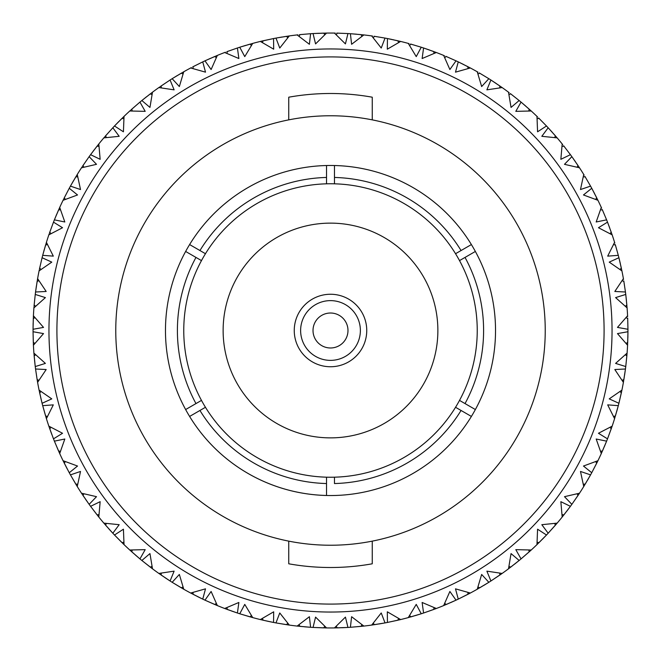 <?xml version="1.0" encoding="UTF-8"?>
<svg xmlns="http://www.w3.org/2000/svg" width="661" height="661" viewBox="0 0 661 661"><rect width="100%" height="100%" fill="white"/><g stroke="black" fill="none" stroke-linecap="round" stroke-linejoin="round"><path stroke-width="0.99" d="M347.983 330.5A17.483 17.483 0 0 1 330.5 347.983A17.483 17.483 0 0 1 313.017 330.5A17.483 17.483 0 0 1 330.5 313.017A17.483 17.483 0 0 1 347.983 330.5M360.377 330.5A29.877 29.877 0 0 1 330.5 360.377A29.877 29.877 0 0 1 300.623 330.5A29.877 29.877 0 0 1 330.5 300.623A29.877 29.877 0 0 1 360.377 330.5M366.748 330.5A36.248 36.248 0 0 1 330.5 366.748A36.248 36.248 0 0 1 294.252 330.5A36.248 36.248 0 0 1 330.5 294.252A36.248 36.248 0 0 1 366.748 330.5M223.129 330.5A107.371 107.371 0 0 0 330.5 437.871A107.371 107.371 0 0 0 437.871 330.5A107.371 107.371 0 0 0 330.5 223.129A107.371 107.371 0 0 0 223.129 330.5M165.473 330.5A165.027 165.027 0 0 1 185.634 251.453L201.481 260.599A146.734 146.734 0 0 0 201.481 400.401L185.634 409.547A165.027 165.027 0 0 1 334.474 165.523A165.027 165.027 0 0 1 475.366 409.547L459.519 400.401A146.734 146.734 0 0 0 459.519 260.599L475.366 251.453A165.027 165.027 0 0 1 495.527 330.5M372.25 541.136A214.734 214.734 0 0 0 372.25 119.864L372.25 97.2A237.002 237.002 0 0 0 288.75 97.2L288.75 119.864A214.734 214.734 0 0 0 288.75 541.136L288.75 563.8A237.002 237.002 0 0 0 372.25 563.8L372.25 541.136A214.734 214.734 0 0 1 288.75 541.136M34.975 343.39L33.29 342.431L33.05 331.731L33.414 345.24L43.527 333.59L33.05 331.731A297.45 297.45 0 0 1 33.05 330.5A297.45 297.45 0 0 1 33.05 329.269L43.527 327.41L33.414 315.76A297.45 297.45 0 0 1 33.909 307.894L45.402 297.599L35.248 294.442A297.45 297.45 0 0 1 35.554 292.005L46.179 291.468L37.603 278.636A297.45 297.45 0 0 1 39.082 270.894L51.773 262.128L42.089 257.716A297.45 297.45 0 0 1 42.701 255.336L53.31 256.137L46.419 242.339A297.45 297.45 0 0 1 48.848 234.845L62.539 227.731L53.491 222.146A297.45 297.45 0 0 1 54.392 219.857L64.819 221.98L59.705 207.43A297.45 297.45 0 0 1 63.059 200.3L77.535 194.962L69.256 188.278A297.45 297.45 0 0 1 70.438 186.129L80.518 189.542L77.263 174.463A297.45 297.45 0 0 1 81.485 167.803L96.514 164.325L89.136 156.657A297.45 297.45 0 0 1 90.582 154.674L100.15 159.318L98.82 143.949A297.45 297.45 0 0 1 103.843 137.876L119.187 136.306L112.833 127.78A297.45 297.45 0 0 1 114.51 125.987L123.425 131.803L124.028 116.386A297.45 297.45 0 0 1 129.771 110.99L145.197 111.354L139.95 102.1A297.45 297.45 0 0 1 141.851 100.53L149.956 107.413L152.493 92.193A297.45 297.45 0 0 1 158.863 87.566L174.124 89.855L170.084 80.014A297.45 297.45 0 0 1 172.157 78.7L179.346 86.541L183.766 71.76A297.45 297.45 0 0 1 190.665 67.967L205.513 72.156L202.745 61.886A297.45 297.45 0 0 1 204.968 60.837L211.115 69.521L217.345 55.417A297.45 297.45 0 0 1 224.674 52.508L238.877 58.532L237.415 47.989A297.45 297.45 0 0 1 239.753 47.228L244.76 56.615L252.717 43.403A297.45 297.45 0 0 1 260.351 41.436L273.687 49.187L273.555 38.553A297.45 297.45 0 0 1 275.968 38.09L279.768 48.03L289.311 35.917A297.45 297.45 0 0 1 297.128 34.926L309.398 44.287L310.596 33.719A297.45 297.45 0 0 1 313.05 33.562L315.57 43.899L326.559 33.075A297.45 297.45 0 0 1 334.441 33.075L345.43 43.899L347.95 33.562A297.45 297.45 0 0 1 350.404 33.719L351.602 44.287L363.872 34.926A297.45 297.45 0 0 1 371.689 35.917L381.232 48.03L385.033 38.09A297.45 297.45 0 0 1 387.445 38.553L387.313 49.187L400.649 41.436A297.45 297.45 0 0 1 408.283 43.403L416.24 56.615L421.247 47.228A297.45 297.45 0 0 1 423.585 47.989L422.123 58.532L436.326 52.508A297.45 297.45 0 0 1 443.655 55.417L449.885 69.521L456.032 60.837A297.45 297.45 0 0 1 458.255 61.886L455.487 72.156L470.335 67.967A297.45 297.45 0 0 1 477.234 71.76L481.654 86.541L488.843 78.7A297.45 297.45 0 0 1 490.916 80.014L486.876 89.855L502.137 87.566A297.45 297.45 0 0 1 508.507 92.193L511.044 107.413L519.149 100.53A297.45 297.45 0 0 1 521.05 102.1L515.803 111.354L531.229 110.99A297.45 297.45 0 0 1 536.972 116.386L537.575 131.803L546.49 125.987A297.45 297.45 0 0 1 548.167 127.78L541.813 136.306L557.157 137.876A297.45 297.45 0 0 1 562.181 143.949L560.85 159.318L570.418 154.674A297.45 297.45 0 0 1 571.864 156.657L564.486 164.325L579.515 167.803A297.45 297.45 0 0 1 583.737 174.463L580.482 189.542L590.562 186.129A297.45 297.45 0 0 1 591.744 188.278L583.465 194.962L597.941 200.3A297.45 297.45 0 0 1 601.295 207.43L596.181 221.98L606.608 219.857A297.45 297.45 0 0 1 607.509 222.146L598.461 227.731L612.152 234.845A297.45 297.45 0 0 1 614.581 242.339L607.69 256.137L618.299 255.336A297.45 297.45 0 0 1 618.911 257.716L609.227 262.128L621.918 270.894A297.45 297.45 0 0 1 623.397 278.636L614.821 291.468L625.446 292.005A297.45 297.45 0 0 1 625.752 294.442L615.598 297.599L627.091 307.894A297.45 297.45 0 0 1 627.586 315.76L617.473 327.41L627.95 329.269A297.45 297.45 0 0 1 627.95 330.5A297.45 297.45 0 0 1 627.95 331.731L617.473 333.59L627.586 345.24L627.95 331.979M604.088 330.5A273.588 273.588 0 0 0 330.5 56.912A273.588 273.588 0 0 0 56.912 330.5A273.588 273.588 0 0 0 330.5 604.088A273.588 273.588 0 0 0 604.088 330.5M48.955 330.5A281.545 281.545 0 0 1 330.5 48.955A281.545 281.545 0 0 1 612.045 330.5A281.545 281.545 0 0 1 330.5 612.045A281.545 281.545 0 0 1 48.955 330.5M626.025 343.39L627.71 342.431L627.95 331.731M627.859 337.887L627.942 332.466M47.46 416.48L45.592 415.967L42.701 405.664L46.419 418.661L53.31 404.863L42.701 405.664A297.45 297.45 0 0 1 42.089 403.284L51.773 398.872L39.082 390.106A297.45 297.45 0 0 1 37.603 382.364L46.179 369.532L35.554 368.995L37.313 380.686M41.056 391.51L39.66 392.857L42.089 403.284M60.473 451.273L58.548 451L54.392 441.143L59.705 453.57L64.819 439.02L54.392 441.143A297.45 297.45 0 0 1 53.491 438.854L62.539 433.269L48.848 426.155L53.392 438.623M77.734 484.166L75.8 484.133L70.438 474.871L77.263 486.537L80.518 471.458L70.438 474.871A297.45 297.45 0 0 1 69.256 472.722L77.535 466.038L63.059 460.7L66.364 467.277M59.011 452.025L59.705 453.57A297.45 297.45 0 0 0 63.059 460.7L68.901 472.07M98.993 514.63L97.06 514.845L90.582 506.326L98.82 517.051L100.15 501.682L90.582 506.326A297.45 297.45 0 0 1 89.136 504.343L96.514 496.675L81.485 493.197L88.987 504.136M53.219 438.169L48.848 426.155A297.45 297.45 0 0 1 46.419 418.661L45.915 417.041M50.98 427.312L49.773 428.824L53.491 438.854M88.706 503.74L85.591 499.311M123.896 542.194L122.004 542.648L114.51 535.013L124.028 544.614L123.425 529.197L114.51 535.013A297.45 297.45 0 0 1 112.833 533.22L119.187 524.694L103.843 523.124L112.659 533.039M65.323 461.576L64.307 463.229L69.256 472.722M112.329 532.683L108.677 528.668M152.055 566.419L150.245 567.105L141.851 560.47L152.493 568.807L149.956 553.587L141.851 560.47A297.45 297.45 0 0 1 139.95 558.9L145.197 549.646L129.771 550.01L139.76 558.743M81.485 493.197A297.45 297.45 0 0 1 77.263 486.537L76.379 485.091M83.84 493.784L83.038 495.543L89.136 504.343M139.388 558.429L135.265 554.91M183.031 586.927L181.321 587.836L172.157 582.3L183.766 589.24L179.346 574.459L172.157 582.3A297.45 297.45 0 0 1 170.084 580.986L174.124 571.145L158.863 573.434L169.869 580.845M103.843 523.124A297.45 297.45 0 0 1 98.82 517.051L97.762 515.72M106.247 523.405L105.677 525.264L112.833 533.22M169.464 580.589L164.928 577.607M216.329 603.386L214.751 604.501L204.968 600.163L217.345 605.583L211.115 591.479L204.968 600.163A297.45 297.45 0 0 1 202.745 599.114L205.513 588.844L190.665 593.033L202.514 599.006M129.771 550.01A297.45 297.45 0 0 1 124.028 544.614L122.806 543.433M132.192 549.993L131.861 551.902L139.95 558.9M202.076 598.8L197.209 596.412M251.436 615.548L249.998 616.853L239.753 613.772L252.717 617.597L244.76 604.385L239.753 613.772A297.45 297.45 0 0 1 237.415 613.011L238.877 602.468L224.674 608.492L237.175 612.929M158.863 573.434A297.45 297.45 0 0 1 152.493 568.807L151.129 567.782M161.267 573.112L161.177 575.053L170.084 580.986M236.721 612.78L231.59 611.02M286.519 624.678L275.968 622.91L289.311 625.083L279.768 612.97L275.968 622.91A297.45 297.45 0 0 1 273.555 622.447L273.687 611.813L260.351 619.564L268.135 621.34M267.523 621.208L273.307 622.398M190.665 593.033A297.45 297.45 0 0 1 183.766 589.24L182.287 588.397M193.012 592.413L193.161 594.346L202.745 599.114M269.068 621.538L272.836 622.307M324.807 626.256L323.741 627.876L313.05 627.438L326.559 627.925L315.57 617.101L313.05 627.438A297.45 297.45 0 0 1 310.596 627.281L309.398 616.713L297.128 626.074L310.348 627.264M224.674 608.492A297.45 297.45 0 0 1 217.345 605.583L215.775 604.939M226.921 607.583L227.31 609.475L237.415 613.011M309.86 627.231L304.457 626.81M361.922 624.637L361.063 626.372L350.404 627.281L363.872 626.074L351.602 616.713L350.404 627.281A297.45 297.45 0 0 1 347.95 627.438L345.43 617.101L334.441 627.925L347.703 627.454M260.351 619.564A297.45 297.45 0 0 1 252.717 617.597L251.081 617.151M262.467 618.374L263.095 620.208L273.555 622.447M347.215 627.479L341.803 627.735M398.533 618.374L397.905 620.208L387.445 622.447L400.649 619.564L387.313 611.813L387.445 622.447A297.45 297.45 0 0 1 385.033 622.91L381.232 612.97L371.689 625.083L384.785 622.951M287.783 623.207L286.527 624.678M297.128 626.074A297.45 297.45 0 0 1 289.311 625.083L287.634 624.843M299.078 624.637L299.937 626.372L310.596 627.281M384.305 623.042L378.968 623.976M434.079 607.583L433.69 609.475L423.585 613.011L436.326 608.492L422.123 602.468L423.585 613.011A297.45 297.45 0 0 1 421.247 613.772L416.24 604.385L408.283 617.597L421.007 613.846M334.441 627.925A297.45 297.45 0 0 1 326.559 627.925L324.865 627.9M336.193 626.256L337.259 627.876L347.95 627.438M420.545 613.995L415.364 615.589M467.988 592.413L467.839 594.346L458.255 599.114L470.335 593.033L455.487 588.844L458.255 599.114A297.45 297.45 0 0 1 456.032 600.163L449.885 591.479L443.655 605.583L455.809 600.271M371.689 625.083A297.45 297.45 0 0 1 363.872 626.074L361.468 626.331M373.217 623.207L374.473 624.678L385.033 622.91M455.371 600.469L450.422 602.7M499.733 573.112L499.823 575.053L490.916 580.986L502.137 573.434L486.876 571.145L490.916 580.986A297.45 297.45 0 0 1 488.843 582.3L481.654 574.459L477.234 589.24L488.628 582.432M408.283 617.597A297.45 297.45 0 0 1 400.649 619.564L398.996 619.952M409.564 615.548L411.002 616.853L421.247 613.772M488.223 582.696L483.596 585.522M528.808 549.993L529.139 551.902L521.05 558.9L531.229 550.01L515.803 549.646L521.05 558.9A297.45 297.45 0 0 1 519.149 560.47L511.044 553.587L508.507 568.807L518.959 560.627M443.655 605.583A297.45 297.45 0 0 1 436.326 608.492L434.74 609.087M444.671 603.386L446.249 604.501L456.032 600.163M518.588 560.933L514.349 564.329M554.753 523.405L555.323 525.264L548.167 533.22L557.157 523.124L541.813 524.694L548.167 533.22A297.45 297.45 0 0 1 546.49 535.013L537.575 529.197L536.972 544.614L546.317 535.195M477.234 589.24A297.45 297.45 0 0 1 470.335 593.033L468.203 594.156M477.969 586.927L479.679 587.836L488.843 582.3M545.986 535.542L542.21 539.442M577.16 493.784L577.962 495.543L571.864 504.343L579.515 493.197L564.486 496.675L571.864 504.343A297.45 297.45 0 0 1 570.418 506.326L560.85 501.682L562.181 517.051L570.269 506.533M508.507 568.807A297.45 297.45 0 0 1 502.137 573.434L500.162 574.822M508.945 566.419L510.755 567.105L519.149 560.47M569.98 506.921L566.725 511.259M595.677 461.576L596.693 463.229L591.744 472.722L597.941 460.7L583.465 466.038L591.744 472.722A297.45 297.45 0 0 1 590.562 474.871L580.482 471.458L583.737 486.537L590.438 475.094M536.972 544.614A297.45 297.45 0 0 1 531.229 550.01L529.444 551.629M537.104 542.194L538.996 542.648L546.49 535.013M590.207 475.515L587.522 480.225M610.02 427.312L611.227 428.824L607.509 438.854L612.152 426.155L598.461 433.269L607.509 438.854A297.45 297.45 0 0 1 606.608 441.143L596.181 439.02L601.295 453.57L606.517 441.374M562.181 517.051A297.45 297.45 0 0 1 557.157 523.124L555.587 524.95M562.007 514.63L563.94 514.845L570.418 506.326M606.335 441.821L604.261 446.836M621.34 392.865L618.911 403.284L621.918 390.106L609.227 398.872L618.911 403.284A297.45 297.45 0 0 1 618.299 405.664L607.69 404.863L614.581 418.661L618.233 405.904M625.314 354.75L626.859 355.915L625.752 366.558L627.091 353.106L615.598 363.401L625.752 366.558A297.45 297.45 0 0 1 625.446 368.995L614.821 369.532L623.397 382.364L625.413 369.251M583.737 486.537A297.45 297.45 0 0 1 579.515 493.197L578.185 495.205M583.266 484.166L585.2 484.133L590.562 474.871M618.109 406.375L616.68 411.605M624.587 375.093L625.356 369.73M601.295 453.57A297.45 297.45 0 0 1 597.941 460.7L596.875 462.865M600.527 451.273L602.452 451L606.608 441.143M626.438 300.557L625.785 294.69M614.581 418.661A297.45 297.45 0 0 1 612.152 426.155L611.367 428.435M613.54 416.48L615.408 415.967L618.299 405.664M619.944 391.51L621.34 392.857M626.025 317.611L627.71 318.569L627.95 329.269L627.694 318.081M627.091 307.894L625.843 295.17M620.357 263.706L618.969 257.964M623.397 382.364A297.45 297.45 0 0 1 621.918 390.106L621.423 392.46M622.084 380.323L623.868 379.588L625.446 368.995M622.084 280.677L623.868 281.412L625.446 292.005L623.794 280.933M621.918 270.894L619.084 258.434M609.698 227.905L607.608 222.377M627.586 345.24A297.45 297.45 0 0 1 627.091 353.106L626.901 355.511M625.314 306.25L626.859 305.085L625.752 294.442M613.54 244.52L615.408 245.033L618.299 255.336L615.267 244.57M612.152 234.845L607.781 222.831M594.636 193.723L591.868 188.501M619.944 269.49L621.34 268.143L618.911 257.716M600.527 209.727L602.452 210L606.608 219.857L602.254 209.554M597.941 200.3L592.099 188.93M575.409 161.689L572.013 156.864M610.02 233.688L611.227 232.176L607.509 222.146M583.266 176.834L585.2 176.867L590.562 186.129L584.952 176.446M579.515 167.803L572.294 157.26M552.323 132.332L548.341 127.961M595.677 199.424L596.693 197.771L591.744 188.278M562.007 146.37L563.94 146.155L570.418 154.674L563.635 145.767M557.157 137.876L548.671 128.317M525.735 106.091L521.24 102.257M577.16 167.216L577.962 165.457L571.864 156.657M537.104 118.806L538.996 118.352L546.49 125.987L538.641 118.005M531.229 110.99L521.612 102.571M496.072 83.393L491.131 80.155M554.753 137.595L555.323 135.736L548.167 127.78M508.945 94.581L510.755 93.895L519.149 100.53L510.366 93.598M502.137 87.566L491.536 80.411M463.791 64.588L458.486 61.994M528.808 111.007L529.139 109.098L521.05 102.1M477.969 74.073L479.679 73.164L488.843 78.7L479.258 72.925M470.335 67.967L458.924 62.2M429.41 49.98L423.825 48.071M499.733 87.888L499.823 85.947L490.916 80.014M444.671 57.614L446.249 56.499L456.032 60.837L445.803 56.309M436.326 52.508L424.279 48.22M393.477 39.792L392.865 39.66M400.649 41.436L387.693 38.602M467.988 68.587L467.839 66.654L458.255 61.886M409.564 45.452L411.002 44.147L421.247 47.228L410.531 44.014M391.932 39.462L388.164 38.693M356.543 34.19L350.652 33.736M434.079 53.417L433.69 51.525L423.585 47.989M373.217 37.793L374.473 36.322L385.033 38.09L374.481 36.322M363.872 34.926L351.14 33.769M319.197 33.265L313.297 33.546M398.533 42.626L397.905 40.792L387.445 38.553M374.473 36.322L373.994 36.248M336.193 34.744L337.259 33.124L347.95 33.562L336.771 33.116M326.559 33.075L313.785 33.521M282.032 37.024L276.215 38.049M361.922 36.363L361.063 34.628L350.404 33.719M299.078 36.363L299.937 34.628L310.596 33.719L299.45 34.678M289.311 35.917L276.695 37.958M245.636 45.411L239.993 47.154M324.807 34.744L323.741 33.124L313.05 33.562M262.467 42.626L263.095 40.792L273.555 38.553L261.145 41.246M252.717 43.403L240.455 47.005M210.578 58.3L205.191 60.729M287.783 37.793L286.527 36.322L275.968 38.09M226.921 53.417L227.31 51.525L237.415 47.989L226.855 51.69M217.345 55.417L205.629 60.531M177.404 75.478L172.372 78.568M251.436 45.452L249.998 44.147L239.753 47.228M193.012 68.587L193.161 66.654L202.745 61.886L192.731 66.877M183.766 71.76L172.777 78.304M146.651 96.671L142.041 100.373M216.329 57.614L214.751 56.499L204.968 60.837M161.267 87.888L161.177 85.947L170.084 80.014L160.259 86.591M152.493 92.193L142.412 100.067M118.79 121.558L114.684 125.805M183.031 74.073L181.321 73.164L172.157 78.7M132.192 111.007L131.861 109.098L139.95 102.1L131.027 109.85M124.028 116.386L115.014 125.458M94.275 149.741L90.731 154.467M152.055 94.581L150.245 93.895L141.851 100.53M106.247 137.595L105.677 135.736L112.833 127.78L104.942 136.587M98.82 143.949L91.02 154.079M73.478 180.775L70.562 185.906M123.896 118.806L122.004 118.352L114.51 125.987M83.84 167.216L83.038 165.457L89.136 156.657L82.418 166.39M77.263 174.463L70.793 185.485M56.739 214.164L54.483 219.626M98.993 146.37L97.06 146.155L90.582 154.674M65.323 199.424L64.307 197.771L69.256 188.278L63.811 198.771M59.705 207.43L54.665 219.179M44.32 249.395L42.767 255.096M77.734 176.834L75.8 176.867L70.438 186.129M50.98 233.688L49.773 232.176L53.491 222.146L49.401 233.234M46.419 242.339L42.891 254.625M36.413 285.907L35.587 291.749M60.473 209.727L58.548 210L54.392 219.857M41.056 269.49L39.66 268.143L42.089 257.716L39.66 268.135M37.603 278.636L35.644 291.27M33.141 323.113L33.05 329.021M47.46 244.52L45.592 245.033L42.701 255.336M39.66 268.143L39.429 269.234M35.686 306.25L34.141 305.085L35.248 294.442L34.042 306.2M33.414 315.76L33.058 328.534M38.916 380.323L37.132 379.588L35.554 368.995A297.45 297.45 0 0 1 35.248 366.558L45.402 363.401L33.909 353.106L35.215 366.31M38.916 280.677L37.132 281.412L35.554 292.005M35.157 365.83L34.562 360.443M40.643 397.294L42.031 403.036M34.975 317.611L33.29 318.569L33.05 329.269M39.082 390.106L41.916 402.566M35.686 354.75L34.141 355.915L35.248 366.558M48.848 426.155L51.302 433.095M63.059 460.7L69.132 472.499M33.909 353.106A297.45 297.45 0 0 1 33.414 345.24L33.339 343.546M455.545 253.717A146.734 146.734 0 0 0 334.474 183.816L334.474 165.523A165.027 165.027 0 0 1 471.392 244.562L455.545 253.717A146.734 146.734 0 0 1 459.519 260.599M326.526 183.816A146.734 146.734 0 0 0 205.455 253.717L189.608 244.562A165.027 165.027 0 0 1 326.526 165.523L326.526 183.816A146.734 146.734 0 0 1 334.474 183.816M475.366 251.453L465.03 257.418A153.096 153.096 0 0 1 465.03 403.582L475.366 409.547A165.027 165.027 0 0 1 471.392 416.438L461.056 410.464A153.096 153.096 0 0 1 334.474 483.546L334.474 477.184A146.734 146.734 0 0 0 455.545 407.283L471.392 416.438A165.027 165.027 0 0 1 189.608 416.438L205.455 407.283A146.734 146.734 0 0 0 326.526 477.184L326.526 495.477A165.027 165.027 0 0 1 185.634 409.547L195.97 403.582A153.096 153.096 0 0 1 195.97 257.418L185.634 251.453M288.75 119.864A214.734 214.734 0 0 1 372.25 119.864M471.392 244.562L461.056 250.536A153.096 153.096 0 0 0 334.474 177.454L334.474 165.523M326.526 165.523L326.526 177.454A153.096 153.096 0 0 0 199.944 250.536L189.608 244.562M189.608 416.438L199.944 410.464A153.096 153.096 0 0 0 326.526 483.546L326.526 495.477M326.526 477.184A146.734 146.734 0 0 0 334.474 477.184M205.455 253.717A146.734 146.734 0 0 0 201.481 260.599M201.481 400.401A146.734 146.734 0 0 0 205.455 407.283M455.545 407.283A146.734 146.734 0 0 0 459.519 400.401M260.351 41.436L262.615 40.899M232.176 611.227L233.077 611.541M197.771 596.693L198.622 597.114M165.448 577.962L166.25 578.482M135.736 555.323L136.463 555.942M109.098 529.139L109.734 529.849M85.947 499.823L86.492 500.608M66.654 467.839L67.092 468.682M51.525 433.682L51.855 434.583M40.792 397.905L41.007 398.831M34.628 361.063L34.727 362.013M33.124 323.741L33.108 324.691M36.322 286.527L36.181 287.469M44.147 249.998L43.89 250.916M56.499 214.742L56.127 215.626M73.164 181.312L72.693 182.139M93.895 150.237L93.317 150.997M118.352 122.004L117.683 122.69M146.155 97.06L145.412 97.654M176.867 75.8L176.049 76.288M210 58.548L209.132 58.936M245.033 45.592L244.124 45.865M281.421 37.123L280.479 37.289M318.577 33.29L317.619 33.331M355.915 34.141L354.965 34.058M428.824 49.773L427.923 49.459M463.229 64.307L462.378 63.886M495.552 83.038L494.75 82.518M525.264 105.677L524.537 105.058M551.902 131.861L551.266 131.151M575.053 161.177L574.508 160.392M594.346 193.161L593.909 192.318M609.475 227.318L609.145 226.417M620.208 263.095L619.993 262.169M626.372 299.937L626.273 298.987M627.876 337.259L627.892 336.309M624.678 374.473L624.819 373.531M616.853 411.002L617.11 410.084M604.501 446.258L604.873 445.374M587.836 479.688L588.307 478.861M567.105 510.763L567.683 510.003M542.648 538.996L543.317 538.31M514.845 563.94L515.588 563.346M484.133 585.2L484.951 584.712M451 602.452L451.868 602.064M415.967 615.408L416.876 615.135M379.579 623.877L380.521 623.711M342.423 627.71L343.381 627.669M305.085 626.859L306.035 626.942M191.384 67.587L190.665 67.967M225.434 52.219L224.674 52.508M297.946 34.835L297.128 34.926M335.251 33.091L334.441 33.075M372.49 36.033L371.689 35.917M409.068 43.618L408.283 43.403M444.407 55.722L443.655 55.417M477.944 72.165L477.234 71.76M509.16 92.68L508.507 92.193M537.558 116.947L536.972 116.386M562.693 144.585L562.181 143.949M584.159 175.157L583.737 174.463M601.634 208.174L601.295 207.43M614.821 243.116L614.581 242.339M623.538 279.438L623.397 278.636M627.628 316.569L627.586 315.76M627.025 353.924L627.091 353.106M621.753 390.899L621.918 390.106M611.888 426.923L612.152 426.155M597.585 461.436L597.941 460.7M579.069 493.874L579.515 493.197M556.628 523.743L557.157 523.124M530.626 550.555L531.229 550.01M501.468 573.905L502.137 573.434M469.616 593.413L470.335 593.033M435.566 608.781L436.326 608.492M399.855 619.754L400.649 619.564M363.054 626.165L363.872 626.074M325.749 627.909L326.559 627.925M288.51 624.967L289.311 625.083M251.932 617.382L252.717 617.597M216.593 605.278L217.345 605.583M183.056 588.835L183.766 589.24M151.84 568.32L152.493 568.807M123.442 544.053L124.028 544.614M98.307 516.415L98.82 517.051M76.007 484.48L77.502 486.917M59.366 452.826L59.705 453.57M46.179 417.884L46.419 418.661M37.198 379.984L37.685 382.802M33.372 344.431L33.414 345.24M33.975 307.076L33.909 307.894M39.247 270.101L39.082 270.894M49.112 234.077L48.848 234.845M63.415 199.564L63.059 200.3M81.931 167.126L81.485 167.803M104.372 137.257L103.843 137.876M130.374 110.445L129.771 110.99M159.532 87.095L158.863 87.566"/></g></svg>
